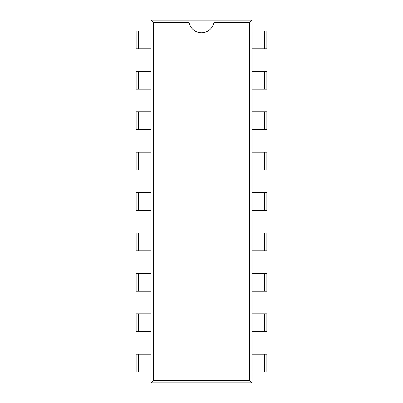 <?xml version="1.0" encoding="UTF-8"?>
<svg xmlns="http://www.w3.org/2000/svg" width="403" height="403" viewBox="0 0 403 403"><rect width="100%" height="100%" fill="white"/><g stroke="black" fill="none" stroke-linecap="round" stroke-linejoin="round"><path stroke-width="0.6" d="M252.006 382.85L150.994 382.85L150.994 20.15L153.518 22.674L189.128 22.674A12.629 12.629 0 0 0 213.872 22.674L249.482 22.674L249.482 380.326L252.006 382.85L252.006 20.15L249.482 22.674M150.994 382.85L153.518 380.326L153.518 22.674M150.994 20.15L252.006 20.15M153.518 380.326L249.482 380.326M213.872 22.674L213.978 22.094L189.022 22.094L189.128 22.674M138.345 30.966L136.118 30.966L136.118 48.783L150.994 48.783L150.994 30.966L138.345 30.966L138.345 48.783M264.655 48.783L266.882 48.783L266.882 30.966L252.006 30.966L252.006 48.783L264.655 48.783L264.655 30.966M138.345 71.371L136.118 71.371L136.118 89.189L150.994 89.189L150.994 71.371L138.345 71.371L138.345 89.189M264.655 89.189L266.882 89.189L266.882 71.371L252.006 71.371L252.006 89.189L264.655 89.189L264.655 71.371M138.345 111.777L136.118 111.777L136.118 129.595L150.994 129.595L150.994 111.777L138.345 111.777L138.345 129.595M264.655 129.595L266.882 129.595L266.882 111.777L252.006 111.777L252.006 129.595L264.655 129.595L264.655 111.777M138.345 152.188L136.118 152.188L136.118 170.001L150.994 170.001L150.994 152.188L138.345 152.188L138.345 170.001M264.655 170.001L266.882 170.001L266.882 152.188L252.006 152.188L252.006 170.001L264.655 170.001L264.655 152.188M138.345 192.594L136.118 192.594L136.118 210.406L150.994 210.406L150.994 192.594L138.345 192.594L138.345 210.406M264.655 210.406L266.882 210.406L266.882 192.594L252.006 192.594L252.006 210.406L264.655 210.406L264.655 192.594M138.345 232.999L136.118 232.999L136.118 250.812L150.994 250.812L150.994 232.999L138.345 232.999L138.345 250.812M264.655 250.812L266.882 250.812L266.882 232.999L252.006 232.999L252.006 250.812L264.655 250.812L264.655 232.999M138.345 273.405L136.118 273.405L136.118 291.223L150.994 291.223L150.994 273.405L138.345 273.405L138.345 291.223M264.655 291.223L266.882 291.223L266.882 273.405L252.006 273.405L252.006 291.223L264.655 291.223L264.655 273.405M138.345 313.811L136.118 313.811L136.118 331.629L150.994 331.629L150.994 313.811L138.345 313.811L138.345 331.629M264.655 331.629L266.882 331.629L266.882 313.811L252.006 313.811L252.006 331.629L264.655 331.629L264.655 313.811M138.345 354.217L136.118 354.217L136.118 372.034L150.994 372.034L150.994 354.217L138.345 354.217L138.345 372.034M264.655 372.034L266.882 372.034L266.882 354.217L252.006 354.217L252.006 372.034L264.655 372.034L264.655 354.217"/></g></svg>
